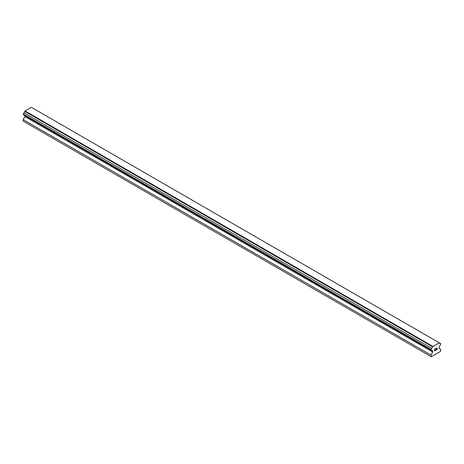 <?xml version="1.0" encoding="UTF-8"?>
<svg xmlns="http://www.w3.org/2000/svg" width="464" height="464" viewBox="0 0 464 464"><rect width="100%" height="100%" fill="white"/><g stroke="black" fill="none" stroke-linecap="round" stroke-linejoin="round"><path stroke-width="0.7" d="M434.768 349.119L434.768 349.873L434.768 349.119L435.603 348.638L434.768 349.119M434.768 349.873L435.22 349.612M434.768 350.001L434.768 350.749L434.768 350.001M434.768 350.749L435.603 350.268M434.664 350.935L435.603 350.395L434.664 350.941L434.664 349.061L435.603 348.516M436.259 348.609L437.123 347.82M437.129 348.371L436.897 348.853L437.123 348.365M436.897 348.853L436.392 349.815L436.891 348.853M436.392 349.815L437.279 349.305M436.16 350.071L437.279 349.427L436.16 350.076L437.094 348.197L436.879 347.907L436.369 348.551L436.438 348.238L437.018 347.901M432.5 350.923A1.206 0.696 -60 0 0 432.251 350.39A1.206 0.696 -60 0 0 431.659 350.442L430.963 350.036L431.659 348.22A1.206 0.696 -60 0 0 432.5 346.765L439.263 342.861A1.206 0.696 -60 0 0 439.512 343.401A1.206 0.696 -60 0 0 440.098 343.348L440.8 343.749L440.098 345.57A1.206 0.696 -60 0 0 439.263 347.02L439.048 348.348L440.8 349.357L440.469 351.439L431.288 356.741L430.963 355.035L432.709 352.008L432.709 350.999L24.737 115.507M24.952 115.629L24.952 116.586L23.2 119.619L23.2 121.133L430.963 356.549M23.902 115.02L431.659 350.442M439.031 342.676L31.268 107.259L24.737 111.348A1.206 0.696 -60 0 1 23.902 112.798L23.2 114.62L430.963 350.036M440.098 343.348L439.263 342.861M432.732 346.312L24.969 110.896M432.5 346.765L24.737 111.348M431.659 348.22L23.902 112.798M430.963 349.433L23.2 114.011M432.709 352.008L24.952 116.586M430.963 355.035L23.2 119.619"/></g></svg>
